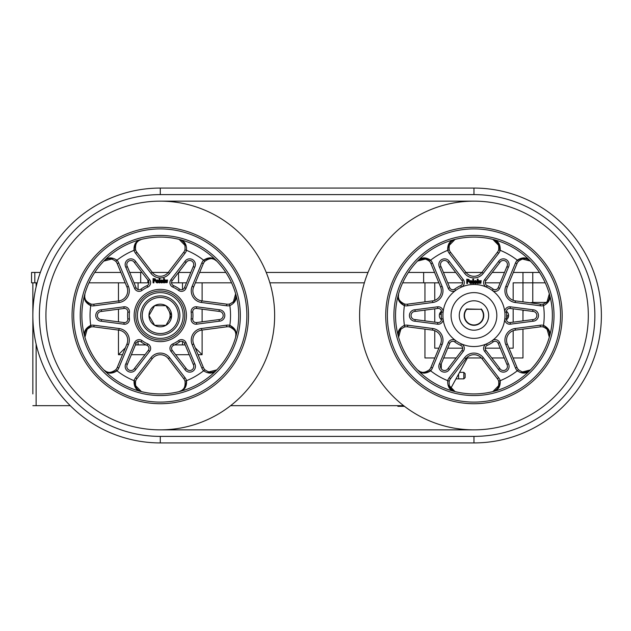 <?xml version="1.0" encoding="UTF-8"?>
<svg xmlns="http://www.w3.org/2000/svg" width="631" height="631" viewBox="0 0 631 631"><rect width="100%" height="100%" fill="white"/><g stroke="black" fill="none" stroke-linecap="round" stroke-linejoin="round"><path stroke-width="0.95" d="M118.462 282.822L89.003 282.822L125.19 282.822L118.462 282.822L118.462 300.94M40.345 272.45A127.43 127.43 0 0 1 160.29 188.07A127.43 127.43 0 0 0 40.345 272.45L31.55 272.45L31.55 282.822L37.119 282.822L36.125 282.822L36.125 286.829M134.048 282.822L138.071 282.822L138.071 289.574M182.501 289.55L182.501 282.822L171.569 282.822M148.979 282.822L138.071 282.822M182.501 282.822L186.5 282.822M202.109 282.822L231.569 282.822L195.35 282.822L202.109 282.822L202.109 300.916M408.415 272.45L423.638 272.45L423.638 282.822L402.673 282.822L438.876 282.822M364.363 282.822L269.879 282.822L364.363 282.822M424.947 301.878L424.947 282.822L434.751 282.822L434.751 300.332M434.751 308.835L434.751 322.165M434.751 330.668L434.751 348.178L438.876 348.178M509.036 348.178L513.169 348.178L513.169 330.668M513.169 322.165L513.169 308.835M513.169 300.332L513.169 282.822L522.965 282.822L522.965 301.878M447.734 348.178L462.665 348.178M485.247 348.178L500.186 348.178M32.859 393.918L32.859 282.822L32.859 393.918M403.635 405.678L230.607 405.678M70.254 405.678A127.43 127.43 0 0 0 160.29 442.93A127.43 127.43 0 0 1 70.254 405.678L32.859 405.678M36.125 405.678L36.125 344.171M522.965 329.122L522.965 357.974L513.098 357.974L516.994 367.376A8.171 8.171 0 0 0 518.469 369.719C523.438 373.236 527.413 373.307 530.419 369.916A78.418 78.418 0 0 0 549.317 337.191L546.982 328.909M504.24 357.974L491.77 357.974M481.406 357.974L466.506 357.974M456.142 357.974L443.672 357.974M434.814 357.974L424.947 357.974L424.947 329.122M545.247 282.822L513.169 282.83M522.965 310.129L522.965 320.871M441.282 368.883L441.282 363.74M424.947 320.871L424.947 310.129M185.175 344.905L174.527 344.905M146.045 344.905L135.428 344.905M540.183 305.79L540.396 304.166A8.171 8.171 0 0 0 543.173 304.063C548.702 301.523 550.745 298.108 549.317 293.809C550.934 298.865 548.994 302.817 543.512 305.656A9.804 9.804 0 0 1 540.183 305.79L515.148 302.494L515.361 300.877A10.128 10.128 0 0 1 507.324 286.955L516.994 263.624L507.324 286.955A10.128 10.128 0 0 0 515.361 300.877L540.396 304.166A8.171 8.171 0 0 0 543.173 304.063L546.596 302.43L532.769 302.43L532.769 272.45L539.505 272.45A78.418 78.418 0 0 0 530.419 261.084C527.413 257.693 523.438 257.763 518.469 261.281A8.171 8.171 0 0 0 516.994 263.624L513.334 272.45L532.769 272.45M467.421 357.974L450.368 389.106M125.38 347.791L118.462 354.709L118.462 330.084M202.109 330.06L202.109 354.709L195.247 347.847M522.965 312.235L523.194 310.152M530.072 302.809L532.769 302.43M199.641 272.45L225.835 272.45A78.418 78.418 0 0 0 216.733 261.06C213.728 257.677 209.744 257.748 204.783 261.266A8.171 8.171 0 0 0 203.3 263.608L193.646 286.947A10.128 10.128 0 0 0 201.683 300.861L226.726 304.15A8.171 8.171 0 0 0 229.495 304.039C235.024 301.492 237.067 298.077 235.639 293.786L233.312 302.068M138.355 240.876L141.415 239.386C136.982 240.293 135.042 243.771 135.61 249.829L135.562 249.844A8.171 8.171 0 0 0 136.856 252.305L152.237 272.332A10.128 10.128 0 0 0 168.303 272.324L183.676 252.29A8.171 8.171 0 0 0 184.962 249.829C185.53 243.771 183.589 240.293 179.157 239.386A78.418 78.418 0 0 0 94.737 272.45L120.892 272.45M135.61 249.829A8.171 8.171 0 0 0 136.895 252.29L152.268 272.324A10.128 10.128 0 0 0 152.363 272.45L168.209 272.45M213.948 259.199L216.764 261.1C213.767 257.716 209.784 257.779 204.823 261.297A8.171 8.171 0 0 0 203.34 263.64A8.171 8.171 0 0 1 204.823 261.297L203.568 260.169C208.766 256.841 213.16 257.14 216.733 261.06L213.909 259.16M203.3 263.624L199.68 272.45M128.834 261.029A4.086 4.086 0 0 0 127.359 266.597L129.781 272.45M191.737 261.029A4.086 4.086 0 0 0 186.177 262.535L178.557 272.45L190.791 272.45M168.777 310.602A9.804 9.804 0 0 1 168.777 320.398M495.816 390.187L492.85 391.606A78.418 78.418 0 0 1 473.96 393.918A78.418 78.418 0 0 0 541.871 276.291A78.418 78.418 0 0 0 406.048 276.291A78.418 78.418 0 0 0 492.85 391.606L498.861 385.446M498.19 243.669L492.85 239.394A78.418 78.418 0 0 0 473.96 237.082A78.418 78.418 0 0 1 530.419 369.916L522.082 372.038L530.419 369.916C526.846 373.844 522.46 374.144 517.262 370.815A9.804 9.804 0 0 1 515.48 367.999L505.817 344.668A11.76 11.76 0 0 1 515.148 328.506L540.183 325.21A9.804 9.804 0 0 1 543.512 325.344C548.994 328.183 550.934 332.135 549.317 337.191C550.745 332.892 548.702 329.477 543.173 326.937A8.171 8.171 0 0 0 540.396 326.834L515.361 330.123A10.128 10.128 0 0 0 507.324 344.045L516.994 367.376L515.48 367.999M452.096 240.813L455.061 239.394L449.051 245.554M423.866 258.592L417.493 261.084L425.83 258.962L417.493 261.084C421.066 257.156 425.452 256.856 430.657 260.185L422.084 258.245M399.218 301.381L404.4 305.656C398.918 302.817 396.986 298.865 398.595 293.809C397.167 298.108 399.218 301.523 404.739 304.063A8.171 8.171 0 0 0 407.516 304.166L432.55 300.877A10.128 10.128 0 0 0 440.588 286.955L430.926 263.624A8.171 8.171 0 0 0 429.443 261.281C424.482 257.763 420.498 257.693 417.493 261.084L419.568 259.522M527.705 259.223L530.419 261.084C526.846 257.156 522.46 256.856 517.262 260.185A70.246 70.246 0 0 0 500.209 250.341L497.607 241.949M530.411 261.068L522.082 258.962M492.874 239.401L498.861 245.554L492.85 239.394C498.04 240.521 500.493 244.173 500.209 250.341A9.804 9.804 0 0 1 498.664 253.291L483.291 273.326A11.76 11.76 0 0 1 464.629 273.326L449.248 253.291A9.804 9.804 0 0 1 447.702 250.341C447.418 244.173 449.871 240.521 455.061 239.394C450.629 240.301 448.696 243.779 449.256 249.837A8.171 8.171 0 0 0 450.55 252.297L465.923 272.332A10.128 10.128 0 0 0 481.989 272.332L497.362 252.297A8.171 8.171 0 0 0 498.656 249.837C499.224 243.779 497.283 240.301 492.85 239.394L495.24 240.411M499.105 387.284L500.209 380.659C500.493 386.827 498.04 390.479 492.85 391.606C497.283 390.699 499.224 387.221 498.656 381.163A8.171 8.171 0 0 0 497.362 378.703L481.989 358.668A10.128 10.128 0 0 0 465.923 358.668L450.55 378.703A8.171 8.171 0 0 0 449.256 381.163C448.696 387.221 450.629 390.699 455.061 391.606L449.051 385.446M524.045 372.408L530.419 369.916L528.352 371.478M452.096 390.187L455.061 391.606L450.589 388.704M455.708 272.45L448.089 262.528A4.086 4.086 0 0 0 442.505 261.029A4.086 4.086 0 0 0 441.014 266.605L443.435 272.45L455.708 272.45M462.665 282.822L447.734 282.822L462.665 282.83M506.898 266.605L508.373 267.323L499.665 288.343A4.898 4.898 0 0 1 492.251 290.426A31.037 31.037 0 0 1 504.824 312.195A4.898 4.898 0 0 1 510.337 306.816L532.887 309.782A5.718 5.718 0 0 1 538.488 315.5A5.718 5.718 0 0 1 532.887 321.218L510.337 324.184A4.898 4.898 0 0 1 504.824 318.805A31.037 31.037 0 0 1 492.251 340.574A4.898 4.898 0 0 1 499.665 342.657L508.373 363.677A5.718 5.718 0 0 1 506.22 371.383A5.718 5.718 0 0 1 498.474 369.395L484.624 351.349A4.898 4.898 0 0 1 486.525 343.879A31.037 31.037 0 0 1 461.387 343.879A4.898 4.898 0 0 1 463.288 351.349L449.446 369.395A5.718 5.718 0 0 1 441.692 371.383A5.718 5.718 0 0 1 439.539 363.677L448.247 342.657A4.898 4.898 0 0 1 455.661 340.574A31.037 31.037 0 0 1 443.096 318.805A4.898 4.898 0 0 1 437.583 324.184L415.024 321.218L415.143 319.586L415.024 321.218A5.718 5.718 0 0 1 409.424 315.5A5.718 5.718 0 0 1 415.024 309.782L415.143 311.414A4.086 4.086 0 0 0 411.057 315.5A4.086 4.086 0 0 0 415.143 319.586L437.796 322.567A3.265 3.265 0 0 0 441.471 318.978A32.678 32.678 0 0 1 441.471 312.022A3.265 3.265 0 0 0 437.796 308.433L415.143 311.414L415.024 309.782L437.583 306.816A4.898 4.898 0 0 1 443.096 312.195A31.037 31.037 0 0 1 455.661 290.426A4.898 4.898 0 0 1 448.247 288.343L439.539 267.323A5.718 5.718 0 0 1 441.692 259.617A5.718 5.718 0 0 1 449.446 261.605L463.288 279.651A4.898 4.898 0 0 1 461.387 287.121A31.037 31.037 0 0 1 486.525 287.121A4.898 4.898 0 0 1 484.624 279.651L498.474 261.605A5.718 5.718 0 0 1 506.22 259.617A5.718 5.718 0 0 1 508.373 267.323L506.898 266.605A4.086 4.086 0 0 0 505.407 261.029A4.086 4.086 0 0 0 499.823 262.528L485.917 280.645A3.265 3.265 0 0 0 487.187 285.622A32.678 32.678 0 0 1 493.213 289.101A3.265 3.265 0 0 0 498.159 287.712L506.898 266.605A4.086 4.086 0 0 0 505.407 261.029A4.086 4.086 0 0 0 499.823 262.528L498.474 261.605L499.823 262.528M510.337 324.184L510.124 322.567A3.265 3.265 0 0 1 506.448 318.978L504.824 318.805A31.037 31.037 0 0 0 504.824 312.195L506.448 312.022A32.678 32.678 0 0 1 506.448 318.978A3.265 3.265 0 0 0 510.124 322.567L532.769 319.586A4.086 4.086 0 0 0 536.855 315.5A4.086 4.086 0 0 0 532.769 311.414L510.124 308.433A3.265 3.265 0 0 0 506.448 312.022A3.265 3.265 0 0 1 510.124 308.433L510.337 306.816M499.823 368.472L498.474 369.395L499.823 368.472A4.086 4.086 0 0 0 505.407 369.971A4.086 4.086 0 0 0 506.898 364.395L498.159 343.288A3.265 3.265 0 0 0 493.213 341.899A32.678 32.678 0 0 1 487.187 345.378A3.265 3.265 0 0 0 485.917 350.355L499.823 368.472A4.086 4.086 0 0 0 505.407 369.971A4.086 4.086 0 0 0 506.898 364.395L508.373 363.677L506.898 364.395M451.118 341.718A8.171 8.171 0 0 0 452.372 341.292M496.794 289.282A8.171 8.171 0 0 0 495.548 289.708M506.448 311.28A5.229 5.229 0 0 1 506.448 319.72M441.463 319.72A5.229 5.229 0 0 1 441.463 311.28M434.751 282.83L438.876 282.83M485.247 282.83L500.178 282.83M508.586 315.2A6.539 6.539 0 0 1 506.63 315.5M506.59 317.204L507.285 316.975A9.236 9.236 0 0 1 508.46 316.675M441.124 311.548L440.667 312.731A9.52 9.52 0 0 0 440.012 313.907L440.47 314.475A9.52 9.52 0 0 0 441.306 314.222M523.549 257.834L517.262 260.185L518.469 261.281M498.664 253.291L497.362 252.297A8.171 8.171 0 0 0 498.656 249.837L500.209 250.341M473.96 292.626A22.874 22.874 0 0 1 496.826 315.5A22.874 22.874 0 0 1 473.96 338.374A22.874 22.874 0 0 1 451.086 315.5A22.874 22.874 0 0 1 473.96 292.626M481.264 308.961A9.804 9.804 0 0 1 473.96 325.304A9.804 9.804 0 0 1 466.648 308.961L481.114 309.293A9.473 9.473 -108.3 0 1 473.96 324.973A9.473 9.473 160.6 0 1 466.798 309.293L466.648 308.961M527.603 259.175L530.419 261.084L528.352 259.522M432.432 263.001L430.926 263.624A8.171 8.171 0 0 0 429.443 261.281L430.657 260.185A9.804 9.804 0 0 1 432.432 263.001L442.094 286.332A11.76 11.76 0 0 1 432.763 302.494L407.729 305.79A9.804 9.804 0 0 1 404.4 305.656A70.246 70.246 0 0 0 404.4 325.344A9.804 9.804 0 0 1 407.729 325.21L432.763 328.506A11.76 11.76 0 0 1 442.094 344.668L432.432 367.999A9.804 9.804 0 0 1 430.657 370.815C425.452 374.144 421.066 373.844 417.493 369.916C420.498 373.307 424.482 373.236 429.443 369.719A8.171 8.171 0 0 0 430.926 367.376L440.588 344.045A10.128 10.128 0 0 0 432.55 330.123L407.516 326.834A8.171 8.171 0 0 0 404.739 326.937C399.218 329.477 397.167 332.892 398.595 337.191L400.93 328.909M448.815 243.716L447.702 250.341A70.246 70.246 0 0 0 430.657 260.185M452.001 240.884L455.061 239.394L452.679 240.411M449.248 253.291L450.55 252.297A8.171 8.171 0 0 1 449.256 249.837L447.702 250.341M398.287 334.619L398.595 337.191C396.986 332.135 398.918 328.183 404.4 325.344L404.739 326.937M398.358 297.201L398.595 293.809L398.287 296.349M452.679 390.589L455.061 391.606C449.871 390.479 447.418 386.827 447.702 380.659L449.256 381.163A8.171 8.171 0 0 1 450.55 378.703L449.248 377.709L464.629 357.674A11.76 11.76 0 0 1 483.291 357.674L498.664 377.709A9.804 9.804 0 0 1 500.209 380.659A70.246 70.246 0 0 0 517.262 370.815L518.469 369.719A8.171 8.171 0 0 1 516.994 367.376M424.363 373.166L430.657 370.815A70.246 70.246 0 0 0 447.702 380.659A9.804 9.804 0 0 1 449.248 377.709M420.309 371.825L417.493 369.916L419.568 371.478M505.817 344.668L507.324 344.045A10.128 10.128 0 0 1 515.361 330.123L515.148 328.506M500.209 380.659L498.656 381.163A8.171 8.171 0 0 0 497.362 378.703L498.664 377.709M495.911 390.116L492.85 391.606L495.24 390.589M549.325 293.833L546.982 302.091M548.694 329.619L543.512 325.344A70.246 70.246 0 0 0 543.512 305.656L543.173 304.063M549.554 333.799L549.317 337.191L549.633 334.651M473.96 403.722A88.222 88.222 0 0 1 397.554 271.393A88.222 88.222 0 0 1 550.358 271.393A88.222 88.222 0 0 1 473.96 403.722A88.222 88.222 0 0 0 550.358 271.393A88.222 88.222 0 0 0 397.554 271.393A88.222 88.222 0 0 0 473.96 403.722M473.96 201.139A114.361 114.361 0 0 0 359.599 315.5A114.361 114.361 0 0 0 473.96 429.861A114.361 114.361 0 0 0 588.313 315.5A114.361 114.361 0 0 0 473.96 201.139L160.29 201.139A114.361 114.361 0 0 0 45.929 315.5A114.361 114.361 0 0 0 160.29 429.861L473.96 429.861M484.624 351.349L485.917 350.355A3.265 3.265 0 0 1 487.187 345.378L486.525 343.879A31.037 31.037 0 0 0 492.251 340.574L493.213 341.899M543.173 326.937L543.512 325.344M532.769 319.586L532.887 321.218L532.769 319.586A4.086 4.086 0 0 0 536.855 315.5A4.086 4.086 0 0 0 532.769 311.414L532.887 309.782L532.769 311.414M441.014 266.605L439.539 267.323L441.014 266.605L449.753 287.712A3.265 3.265 0 0 0 454.699 289.101A32.678 32.678 0 0 1 460.725 285.622A3.265 3.265 0 0 0 461.995 280.645L448.089 262.528L449.446 261.605L448.089 262.528M404.739 304.063L404.4 305.656M429.443 369.719L430.657 370.815M461.995 350.355A3.265 3.265 0 0 0 460.725 345.378A32.678 32.678 0 0 1 454.699 341.899A3.265 3.265 0 0 0 449.753 343.288L441.014 364.395A4.086 4.086 0 0 0 442.505 369.971A4.086 4.086 0 0 0 448.089 368.472L461.995 350.355L463.288 351.349M448.089 368.472L449.446 369.395L448.089 368.472A4.086 4.086 0 0 1 442.505 369.971A4.086 4.086 0 0 1 441.014 364.395L439.539 363.677L441.014 364.395M469.377 280.479L468.967 279.501L466.743 279.178L466.743 283.477L467.587 283.477L467.587 281.844L468.943 281.481L469.377 280.479M468.549 280.495L467.587 279.864L467.587 281.118L468.549 280.495M472.39 282.073L471.972 281.016L470.923 280.59L469.866 281.008L469.448 282.073L469.874 283.145L470.923 283.571L471.972 283.138L472.39 282.073M471.578 282.073L470.923 281.292L470.269 282.073L470.923 282.862L471.578 282.073M473.589 283.477L473.589 279.147L472.785 279.147L472.785 283.477L473.589 283.477M476.91 282.073L476.492 281.016L475.443 280.59L474.386 281.008L473.968 282.073L474.394 283.145L475.443 283.571L476.492 283.138L476.91 282.073M476.097 282.073L475.443 281.292L474.788 282.073L475.443 282.862L476.097 282.073M478.109 283.477L478.109 279.147L477.304 279.147L477.304 283.477L478.109 283.477M480.877 283.248L481.185 280.677L480.38 280.677L479.923 282.862L479.465 280.677L478.661 280.677L478.953 283.256L480.877 283.248M160.313 403.722A88.222 88.222 0 0 0 236.672 271.362A88.222 88.222 0 0 0 83.868 271.417A88.222 88.222 0 0 0 160.313 403.722A88.222 88.222 0 0 1 83.868 271.417A88.222 88.222 0 0 1 236.672 271.362A88.222 88.222 0 0 1 160.313 403.722M160.29 429.861A114.361 114.361 0 0 0 274.643 315.5A114.361 114.361 0 0 0 160.29 201.139M160.313 393.918A78.418 78.418 0 0 0 228.185 276.268A78.418 78.418 0 0 0 92.363 276.315A78.418 78.418 0 0 0 160.313 393.918M184.962 249.829L186.516 250.333C186.8 244.165 184.347 240.514 179.157 239.386L185.167 245.546M209.863 257.811L203.568 260.169A70.246 70.246 0 0 0 186.516 250.333A9.804 9.804 0 0 1 184.97 253.283L169.605 273.318A11.76 11.76 0 0 1 150.943 273.326L135.562 253.299A9.804 9.804 0 0 1 134.009 250.349C133.725 244.181 136.178 240.529 141.36 239.401C136.927 240.308 134.995 243.787 135.562 249.844L134.009 250.349A70.246 70.246 0 0 0 116.964 260.201A9.804 9.804 0 0 1 118.746 263.017L128.416 286.34A11.76 11.76 0 0 1 119.085 302.509L94.051 305.814A9.804 9.804 0 0 1 90.73 305.68C85.24 302.841 83.308 298.897 84.917 293.841C83.489 298.132 85.54 301.547 91.069 304.079A8.171 8.171 0 0 0 93.838 304.189L118.873 300.884A10.128 10.128 0 0 0 126.91 286.963L117.232 263.64A8.171 8.171 0 0 0 115.749 261.297C110.788 257.779 106.805 257.716 103.807 261.1L112.144 258.978M135.113 243.724L134.009 250.349M105.874 259.546L103.807 261.1C107.373 257.172 111.766 256.872 116.964 260.201L115.749 261.297M138.307 240.892L141.36 239.401L138.978 240.419M110.709 373.189L117.003 370.831C111.805 374.159 107.412 373.86 103.839 369.94C106.844 373.323 110.827 373.252 115.788 369.734A8.171 8.171 0 0 0 117.271 367.392L126.926 344.053A10.128 10.128 0 0 0 118.888 330.139L93.845 326.85A8.171 8.171 0 0 0 91.077 326.961C85.548 329.508 83.505 332.923 84.933 337.214L87.259 328.932M85.54 301.413L90.73 305.68A70.246 70.246 0 0 0 90.73 325.367L84.767 331.819M84.617 334.643L84.933 337.214C83.316 332.158 85.248 328.207 90.73 325.367A9.804 9.804 0 0 1 94.058 325.233L119.101 328.522A11.76 11.76 0 0 1 128.432 344.684L118.778 368.015A9.804 9.804 0 0 1 117.003 370.831A70.246 70.246 0 0 0 134.056 380.667L136.659 389.059M84.68 297.233L84.917 293.841L84.609 296.412M94.051 305.814L93.838 304.189A8.171 8.171 0 0 1 91.069 304.079L90.73 305.68M139.033 390.597L141.415 391.614C136.225 390.486 133.772 386.835 134.056 380.667L135.61 381.171A8.171 8.171 0 0 1 136.895 378.71A8.171 8.171 0 0 0 135.61 381.171C135.042 387.229 136.982 390.707 141.415 391.614L135.405 385.454M152.268 358.676L136.895 378.71L135.602 377.717L150.967 357.682A11.76 11.76 0 0 1 169.629 357.674L185.009 377.701A9.804 9.804 0 0 1 186.563 380.651C186.847 386.819 184.394 390.471 179.212 391.599C183.645 390.692 185.577 387.213 185.009 381.156A8.171 8.171 0 0 0 183.716 378.695L168.335 358.668A10.128 10.128 0 0 0 152.268 358.676L150.967 357.682M106.663 371.84L103.839 369.94L105.913 371.493M214.698 371.454L216.764 369.9C213.199 373.828 208.806 374.128 203.608 370.799L204.823 369.703A8.171 8.171 0 0 1 203.34 367.36A8.171 8.171 0 0 0 204.823 369.703C209.784 373.221 213.767 373.284 216.764 369.9L208.427 372.022M192.155 344.66L193.662 344.037L203.34 367.36L201.825 367.983L192.155 344.66A11.76 11.76 0 0 1 201.486 328.491L226.521 325.186A9.804 9.804 0 0 1 229.842 325.32C235.331 328.159 237.264 332.103 235.655 337.159C237.082 332.868 235.032 329.453 229.503 326.921A8.171 8.171 0 0 0 226.734 326.811L201.699 330.116A10.128 10.128 0 0 0 193.662 344.037A10.128 10.128 0 0 1 201.699 330.116L226.734 326.811L226.521 325.186M185.459 387.276L186.563 380.651A70.246 70.246 0 0 0 203.608 370.799A9.804 9.804 0 0 1 201.825 367.983M182.264 390.108L179.212 391.599L181.594 390.581M235.032 329.587L229.842 325.32A70.246 70.246 0 0 0 229.842 305.633A9.804 9.804 0 0 1 226.513 305.767L201.47 302.478A11.76 11.76 0 0 1 192.139 286.316L201.794 262.985A9.804 9.804 0 0 1 203.568 260.169M235.955 296.357L235.639 293.786C237.256 298.842 235.324 302.793 229.842 305.633L229.495 304.039M235.891 333.767L235.655 337.159L235.962 334.588M184.497 343.28A3.265 3.265 0 0 0 179.551 341.892A32.678 32.678 0 0 1 173.525 345.37A3.265 3.265 0 0 0 172.263 350.347L186.177 368.465A4.086 4.086 0 0 0 191.753 369.963A4.086 4.086 0 0 0 193.244 364.379L184.497 343.28L186.003 342.649L194.719 363.661L193.244 364.379L194.719 363.661A5.718 5.718 0 0 1 192.573 371.375A5.718 5.718 0 0 1 184.82 369.387L186.177 368.465L184.82 369.387L170.962 351.341A4.898 4.898 0 0 1 172.862 343.879A31.037 31.037 0 0 0 178.589 340.566A4.898 4.898 0 0 1 186.003 342.649M229.503 326.921L229.842 325.32M196.446 308.425A3.265 3.265 0 0 0 192.77 312.014A32.678 32.678 0 0 1 192.778 318.97A3.265 3.265 0 0 0 196.454 322.551L219.099 319.562A4.086 4.086 0 0 0 223.185 315.476A4.086 4.086 0 0 0 219.099 311.399L196.446 308.425L196.659 306.8L219.209 309.766L219.099 311.399L219.209 309.766A5.718 5.718 0 0 1 224.817 315.476A5.718 5.718 0 0 1 219.217 321.195L219.099 319.562L219.217 321.195L196.667 324.176A4.898 4.898 0 0 1 191.154 318.797A31.037 31.037 0 0 0 191.146 312.187A4.898 4.898 0 0 1 196.659 306.8M172.239 280.645A3.265 3.265 0 0 0 173.509 285.622A32.678 32.678 0 0 1 179.535 289.101A3.265 3.265 0 0 0 184.481 287.704L193.212 266.597A4.086 4.086 0 0 0 191.714 261.021A4.086 4.086 0 0 0 186.137 262.512L172.239 280.645L170.938 279.651L184.78 261.597L186.137 262.512L184.78 261.597A5.718 5.718 0 0 1 192.534 259.601A5.718 5.718 0 0 1 194.687 267.315L193.212 266.597L194.687 267.315L185.987 288.328A4.898 4.898 0 0 1 178.573 290.418A31.037 31.037 0 0 0 172.847 287.113A4.898 4.898 0 0 1 170.938 279.651M136.075 287.72A3.265 3.265 0 0 0 141.021 289.108A32.678 32.678 0 0 1 147.047 285.63A3.265 3.265 0 0 0 148.309 280.653L134.395 262.535A4.086 4.086 0 0 0 128.819 261.037A4.086 4.086 0 0 0 127.328 266.621L136.075 287.72L134.569 288.351L125.853 267.339L127.328 266.621L125.853 267.339A5.718 5.718 0 0 1 127.998 259.625A5.718 5.718 0 0 1 135.752 261.613L134.395 262.535L135.752 261.613L149.61 279.659A4.898 4.898 0 0 1 147.709 287.121A31.037 31.037 0 0 0 141.983 290.434A4.898 4.898 0 0 1 134.569 288.351M127.793 312.029A3.265 3.265 0 0 0 124.118 308.449L101.473 311.438A4.086 4.086 0 0 0 97.387 315.524A4.086 4.086 0 0 0 101.473 319.601L124.126 322.575A3.265 3.265 0 0 0 127.801 318.986A32.678 32.678 0 0 1 127.793 312.029L129.418 312.203A31.037 31.037 0 0 0 129.426 318.813A4.898 4.898 0 0 1 123.913 324.2L101.362 321.234L101.473 319.601L101.362 321.234A5.718 5.718 0 0 1 95.754 315.524A5.718 5.718 0 0 1 101.354 309.805L101.473 311.438L101.354 309.805L123.905 306.824A4.898 4.898 0 0 1 129.418 312.203M115.788 369.734L117.003 370.831M91.077 326.961L90.73 325.367M148.332 350.355A3.265 3.265 0 0 0 147.062 345.378A32.678 32.678 0 0 1 141.036 341.899A3.265 3.265 0 0 0 136.091 343.296L127.359 364.402A4.086 4.086 0 0 0 128.858 369.979A4.086 4.086 0 0 0 134.435 368.488L148.332 350.355L149.634 351.349L135.791 369.403L134.435 368.488A4.086 4.086 0 0 1 128.858 369.979A4.086 4.086 0 0 1 127.359 364.402L125.884 363.685L127.359 364.402M185.009 381.156L186.563 380.651M136.091 343.296L134.584 342.672L125.884 363.685A5.718 5.718 0 0 0 128.038 371.399A5.718 5.718 0 0 0 135.791 369.403L134.435 368.488M155.691 279.825L155.281 278.855L153.065 278.523L153.065 282.83L153.909 282.83L153.909 281.197L155.265 280.827L155.691 279.825M154.863 279.841L153.909 279.21L153.909 280.472L154.863 279.841M158.704 281.418L158.294 280.361L157.245 279.935L156.188 280.353L155.77 281.426L156.188 282.491L157.245 282.917L158.294 282.491L158.704 281.418M157.892 281.418L157.237 280.645L156.583 281.426L157.237 282.215L157.892 281.418M159.903 282.83L159.903 278.492L159.099 278.492L159.099 282.83L159.903 282.83M163.224 281.418L162.814 280.361L161.765 279.935L160.708 280.353L160.29 281.418L160.708 282.491L161.765 282.917L162.814 282.483L163.224 281.418M162.412 281.418L161.757 280.637L161.102 281.418L161.757 282.207L162.412 281.418M164.423 282.822L164.423 278.492L163.618 278.492L163.618 282.822L164.423 282.822M167.199 282.593L167.499 280.022L166.694 280.022L166.245 282.207L165.779 280.022L164.975 280.022L165.275 282.601L167.199 282.593M160.298 340.006A24.506 24.506 0 0 0 184.788 315.492A24.506 24.506 0 0 0 160.274 290.994A24.506 24.506 0 0 0 135.783 315.508A24.506 24.506 0 0 0 160.298 340.006M160.29 436.392L160.29 442.93A127.43 127.43 0 0 1 32.859 315.5A127.43 127.43 0 0 1 160.29 188.07L473.96 188.07A127.43 127.43 0 0 1 601.382 315.5A127.43 127.43 0 0 1 473.96 442.93L160.29 442.93A127.43 127.43 0 0 1 32.859 315.5A127.43 127.43 0 0 1 160.29 188.07L160.29 194.608A120.892 120.892 0 0 0 39.39 315.5A120.892 120.892 0 0 0 160.29 436.392L473.96 436.392A120.892 120.892 0 0 0 594.852 315.5A120.892 120.892 0 0 0 473.96 194.608L160.29 194.608M177.264 305.696A19.608 19.608 0 0 1 153.578 333.925A19.608 19.608 0 0 1 145.264 302.896A19.608 19.608 0 0 1 177.264 305.696M175.907 306.485A18.039 18.039 0 0 0 144.665 306.485A18.039 18.039 0 0 0 160.29 333.539A18.039 18.039 0 0 0 175.907 306.485M165.945 305.696A11.319 11.319 0 0 0 148.963 315.5A11.319 11.319 0 0 0 165.945 325.304A11.319 11.319 0 0 0 165.945 305.696L154.627 305.696L148.963 315.5L154.627 325.304L165.945 325.304L171.608 315.5L165.945 305.696L154.627 305.696L148.963 315.5L154.627 325.304L165.945 325.304L171.608 315.5L165.945 305.696M481.114 309.293L466.798 309.293M458.603 374.073L458.603 378.884L455.961 378.884M465.134 373.662L463.824 372.353L465.134 373.662L465.134 377.583L463.824 378.884L458.603 378.884M465.134 377.583L463.824 378.884L463.824 372.353L459.542 372.353M404.479 406.332L397.861 406.332L397.861 405.678M398.177 406.332L398.177 405.678L398.177 406.332M129.741 272.45L142.014 272.45M178.518 272.45L178.581 282.822M266.235 272.45L368.007 272.45M423.638 272.45L434.578 272.45M466.017 272.45L481.895 272.45M492.212 272.45L504.477 272.45M485.247 282.822L500.186 282.822M34.815 272.45L34.815 282.822M140.681 272.45L140.681 282.822M147.867 280.077L147.867 282.822M522.965 272.45L522.965 282.822M202.109 354.709L198.095 354.709M189.237 354.709L175.607 354.709M144.996 354.709L131.366 354.709M122.517 354.709L118.462 354.709M118.462 321.834L118.462 309.19M202.109 309.166L202.109 321.81M138.071 341.45L138.071 344.905M182.501 344.905L182.501 341.426M136.895 252.29L135.562 253.299M92.796 272.45A80.05 80.05 0 0 1 227.775 272.45M406.467 272.45A80.05 80.05 0 0 1 541.445 272.45M552.937 302.43A80.05 80.05 0 0 1 449.02 391.567M515.148 302.494A11.76 11.76 0 0 1 505.817 286.332L515.48 263.001A9.804 9.804 0 0 1 517.262 260.185M460.725 345.378L461.387 343.879A31.037 31.037 0 0 1 455.661 340.574L454.699 341.899M441.471 318.978L443.096 318.805A31.037 31.037 0 0 1 443.096 312.195L441.471 312.022M454.699 289.101L455.661 290.426A31.037 31.037 0 0 1 461.387 287.121L460.725 285.622M487.187 285.622L486.525 287.121A31.037 31.037 0 0 1 492.251 290.426L493.213 289.101M473.96 330.202A14.702 14.702 0 0 0 486.69 308.149A14.702 14.702 0 0 0 461.222 308.149A14.702 14.702 0 0 0 473.96 330.202M473.96 395.55A80.05 80.05 0 0 1 404.629 275.471A80.05 80.05 0 0 1 543.283 275.471A80.05 80.05 0 0 1 473.96 395.55M473.96 402.089A86.589 86.589 0 0 0 548.946 272.206A86.589 86.589 0 0 0 398.973 272.206A86.589 86.589 0 0 0 473.96 402.089M499.665 342.657L498.159 343.288M540.396 326.834L540.183 325.21M516.994 263.624L515.48 263.001M507.324 286.955L505.817 286.332M465.923 272.332L464.629 273.326M481.989 272.332L483.291 273.326M484.624 279.651L485.917 280.645M498.159 287.712L499.665 288.343M448.247 288.343L449.753 287.712M461.995 280.645L463.288 279.651M407.516 304.166L407.729 305.79M432.55 300.877L432.763 302.494M440.588 286.955L442.094 286.332M437.796 308.433L437.583 306.816M437.583 324.184L437.796 322.567M430.926 367.376L432.432 367.999M440.588 344.045L442.094 344.668M432.55 330.123L432.763 328.506M407.516 326.834L407.729 325.21M449.753 343.288L448.247 342.657M481.989 358.668L483.291 357.674M465.923 358.668L464.629 357.674M160.313 402.089A86.589 86.589 0 0 0 235.26 272.182A86.589 86.589 0 0 0 85.288 272.229A86.589 86.589 0 0 0 160.313 402.089M160.313 395.55A80.05 80.05 0 0 1 90.943 275.495A80.05 80.05 0 0 1 229.597 275.447A80.05 80.05 0 0 1 160.313 395.55M160.274 289.361A26.139 26.139 0 0 1 182.927 328.562A26.139 26.139 0 0 1 137.653 328.577A26.139 26.139 0 0 1 160.274 289.361M134.584 342.672A4.898 4.898 0 0 1 141.999 340.582A31.037 31.037 0 0 0 147.725 343.887A4.898 4.898 0 0 1 149.634 351.349M134.056 380.667A9.804 9.804 0 0 1 135.602 377.717M179.551 341.892L178.589 340.566M173.525 345.37L172.862 343.879M172.263 350.347L170.962 351.341M201.699 330.116L201.486 328.491M192.77 312.014L191.146 312.187M192.778 318.97L191.154 318.797M196.454 322.551L196.667 324.176M203.3 263.608L201.794 262.985M193.646 286.947L192.139 286.316M201.683 300.861L201.47 302.478M226.726 304.15L226.513 305.767M152.237 272.332L150.943 273.326M168.303 272.324L169.605 273.318M183.676 252.29L184.97 253.283M173.509 285.622L172.847 287.113M179.535 289.101L178.573 290.418M184.481 287.704L185.987 288.328M141.021 289.108L141.983 290.434M147.047 285.63L147.709 287.121M148.309 280.653L149.61 279.659M118.873 300.884L119.085 302.509M126.91 286.963L128.416 286.34M117.232 263.64L118.746 263.017M124.118 308.449L123.905 306.824M129.426 318.813L127.801 318.986M123.913 324.2L124.126 322.575M117.271 367.392L118.778 368.015M126.926 344.053L128.432 344.684M118.888 330.139L119.101 328.522M93.845 326.85L94.058 325.233M147.062 345.378L147.725 343.887M141.036 341.899L141.999 340.582M183.716 378.695L185.009 377.701M168.335 358.668L169.629 357.674M160.29 338.374A22.874 22.874 0 0 0 180.087 304.055A22.874 22.874 0 0 0 140.476 304.071A22.874 22.874 0 0 0 160.29 338.374M473.96 436.392L473.96 442.93A127.43 127.43 0 0 0 601.382 315.5A127.43 127.43 0 0 0 473.96 188.07L473.96 194.608M31.55 272.45L31.55 282.822M139.419 240.174L140.019 239.867M140.595 239.638L141.092 239.472M141.415 239.386L139.009 240.395M215.092 259.767L215.652 260.13M208.183 259.057L211.401 258.615M211.819 258.655L214.39 259.388M214.682 259.515L216.764 261.1M135.357 245.798L136.58 242.793M136.817 242.454L138.741 240.592M453.066 240.182L453.665 239.875L453.066 240.182M454.233 239.646L454.738 239.48L454.233 239.646M546.793 328.735L548.781 331.299M548.962 331.677L549.609 334.272M525.055 372.4L521.837 371.959M528.037 371.627L525.465 372.369M521.837 259.041L525.055 258.6M525.465 258.631L528.037 259.373M548.781 299.701L546.793 302.265M549.609 296.728L548.962 299.323M449.004 245.806L450.226 242.801M450.463 242.462L452.388 240.6M497.685 242.801L498.916 245.806M495.524 240.6L497.449 242.462M401.119 302.265L399.131 299.701M398.958 299.323L398.303 296.728M422.857 258.6L426.075 259.041M419.875 259.373L422.447 258.631M426.075 371.959L422.857 372.4M422.447 372.369L419.875 371.627M399.131 331.299L401.119 328.735M398.303 334.272L398.958 331.677M498.916 385.194L497.685 388.199M497.449 388.538L495.524 390.4M450.226 388.199L449.004 385.194M452.388 390.4L450.463 388.538M528.739 259.743L529.306 260.114M529.788 260.493L530.182 260.84M549.633 335.069L549.593 335.739M549.514 336.347L549.404 336.859M494.854 390.818L494.247 391.125M493.679 391.354L493.182 391.52M419.173 371.257L418.613 370.886M398.279 295.931L398.319 295.261M398.406 294.653L398.508 294.141M233.123 328.712L235.118 331.275M235.292 331.654L235.947 334.249M211.401 372.385L208.183 371.943M214.39 371.612L211.819 372.345M208.151 259.025L211.361 258.584M211.779 258.615L214.351 259.349M214.658 259.507L216.733 261.06M235.111 299.678L233.115 302.241M235.931 296.704L235.284 299.299M135.31 245.814L136.533 242.809M136.769 242.47L138.694 240.608M183.992 242.793L185.214 245.798M181.831 240.592L183.755 242.454M179.157 239.386L181.539 240.403M87.449 302.288L85.453 299.725M85.28 299.346L84.625 296.751M109.171 258.615L112.389 259.057M106.182 259.388L108.753 258.655M112.421 371.974L109.21 372.416M108.792 372.385L106.221 371.651M85.461 331.322L87.457 328.759M84.641 334.296L85.288 331.701M185.262 385.186L184.039 388.191M183.802 388.53L181.878 390.392M136.58 388.207L135.357 385.202M138.741 390.408L136.817 388.546M215.053 259.727L215.613 260.098M235.97 335.037L235.931 335.716M235.844 336.323L235.742 336.836M181.207 390.818L180.6 391.117M180.032 391.346L179.535 391.512M105.519 371.273L104.959 370.902M84.601 295.963L84.641 295.284M84.728 294.677L84.83 294.164M139.364 240.182L139.972 239.883M140.539 239.654L141.036 239.488"/></g></svg>
